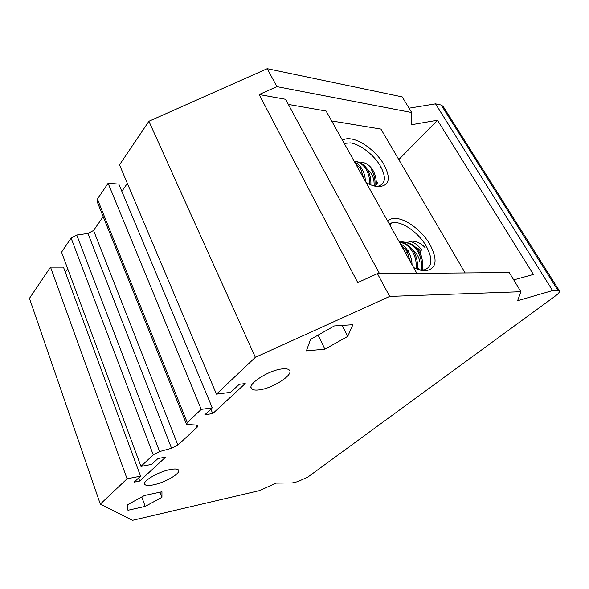 <?xml version="1.0" encoding="UTF-8"?>
<svg xmlns="http://www.w3.org/2000/svg" width="589" height="589" viewBox="0 0 589 589"><rect width="100%" height="100%" fill="white"/><g stroke="black" fill="none" stroke-linecap="round" stroke-linejoin="round"><path stroke-width="0.88" d="M100.307 504.125L29.45 298.373L50.514 267.141L63.465 267.141L140.543 476.162L127.069 478.791L100.307 504.125L132.503 520.337L259.72 490.549L275.983 483.113L292.247 482.928L297.843 481.618L307.973 476.98L555.294 296.031C558.284 293.801 559.69 292.129 559.513 291.025L557.93 290.392L441.22 105.048L443.156 106.432L559.322 290.723M441.22 105.048L435.543 103.863L409.075 108.185M267.237 68.663L402.191 96.89L411.733 112.543L276.904 86.635L267.237 68.663L148.907 121.26L119.515 164.839L216.457 394.144L230.623 392.34L239.259 384.3L245.23 383.579L212.739 413.596L204.869 414.752L212.283 407.838L201.224 409.392L187.28 422.578L186.61 424.47L196.63 425.074L197.852 425.42L197.146 427.261L177.9 445.063L171.546 448.258L87.96 233.472L76.747 235.018L71.107 238.044L61.55 252.188L140.962 466.385L151.653 464.397L157.948 458.522L165.619 457.13L139.748 481.036L134.101 482.163L140.543 476.162M127.364 183.4L121.842 191.322M186.404 423.955L97.214 201.755L97.421 199.097L108.111 183.282L118.816 184.092L212.283 407.838M87.96 233.472L93.57 230.461L103.193 216.649M67.735 268.849L65.35 272.258M127.239 504.92L127.96 510.273L145.211 506.407L161.938 497.322L161.953 491.756L144.511 495.482L127.239 504.92M76.747 235.018L159.604 451.572L153.228 454.782L140.962 466.385M159.604 451.572L171.546 448.258M389.69 296.422L377.439 273.649L509.264 272.574L520.926 291.717L389.69 296.422L255.361 357.309L216.457 394.144M520.926 291.717L517.598 300.721L552.578 290.583L435.543 103.863M557.93 290.392L552.578 290.583M334.294 325.953L352.907 324.701L347.701 336.422L324.944 349.174L306.39 350.889L310.506 339.411L334.294 325.953M259.042 389.911C272.405 388.556 293.948 374.737 289.442 370.209C288.389 368.964 286.055 368.53 282.448 368.891C268.901 369.966 246.452 384.573 251.621 388.755C252.814 389.984 255.295 390.374 259.042 389.911M153.309 484.865C165.48 482.582 182.273 472.481 178.239 469.764C177.046 468.837 174.44 468.756 170.42 469.499C158.088 471.649 140.668 482.214 145.13 484.732C146.455 485.645 149.179 485.689 153.309 484.865M141.765 496.983L145.211 506.407M160.002 492.168L161.938 497.322M342.15 325.422L347.701 336.422M318.075 335.126L324.944 349.174M288.367 104.43L326.122 111.049L416.85 273.325M377.439 273.649L357.744 282.558L259.145 94.534L285.606 99.305L379.522 273.627M259.145 94.534L276.904 86.635M411.733 112.543L411.203 124.765L437.48 120.23L398.797 159.59M127.069 478.791L50.514 267.141M138.614 477.959L139.748 481.036M108.111 183.282L201.224 409.392M210.884 409.141L212.739 413.596M255.361 357.309L148.907 121.26M437.48 120.23L533.391 274.459L513.718 279.9M331.644 120.929L380.928 129.072L465.141 272.935M366.144 182.642L366.947 183.069C370.915 185.13 374.538 186.323 377.807 186.647C389.167 186.249 391.287 178.997 384.168 164.898C377.21 152.492 361.705 140.315 350.853 138.894C347.355 138.386 344.565 138.857 342.481 140.307M413.596 267.509C417.94 269.71 421.849 270.815 425.31 270.815C436.434 269.026 438.039 260.353 430.132 244.81C422.497 231.219 406.506 218.872 395.756 218.445C392.289 218.254 389.572 219.123 387.614 221.037M375.568 186.301L378.425 186.109C385.545 183.783 386.281 177.245 380.634 166.488C374.332 155.194 360.203 144.121 350.345 142.877L344.204 143.399M375.407 186.271L377.542 182.745L376.216 181.014M380.177 166.959L381.554 168.189M419.501 269.909L424.271 269.865C432.311 266.964 433.033 259.167 426.443 246.482C419.53 234.105 404.952 222.878 395.182 222.546L392.053 222.745L389.182 223.842M418.227 268.15L419.832 269.953M415.392 247.071C418.028 248.146 419.758 249.692 420.583 251.694L421.356 256.613M399.828 242.145C408.545 239.156 415.944 241.91 422.019 250.421M409.311 241.21C415.363 240.584 420.634 242.734 425.125 247.652M405.261 252.615L402.854 248.3L403.244 248.212M412.904 250.31C416.673 253.079 419.029 257.062 419.964 262.26M405.711 253.417L408.42 250.855M421.253 270.079C422.232 263.364 421.069 257.179 417.778 251.532C413.434 244.906 407.838 241.829 400.976 242.293M416.084 268.68C416.681 262.392 415.451 256.642 412.403 251.429C409.075 246.173 404.761 243.102 399.452 242.212M410.607 262.164L406.955 251.326L400.903 244.803M400.299 243.728C403.472 245.392 406.108 247.932 408.214 251.348C410.592 255.354 411.88 259.83 412.057 264.763M399.394 242.116C405.239 242.616 409.988 245.731 413.64 251.451C416.776 256.804 417.984 262.709 417.27 269.158M403.671 242.248C409.973 242.381 415.083 245.48 419 251.555C422.387 257.378 423.513 263.717 422.387 270.572M366.918 169.293C372.079 172.835 374.471 178.386 374.096 185.947M358.981 169.831L356.779 165.884M374.935 186.161C375.465 180.05 374.324 174.602 371.512 169.823M369.62 184.35C369.863 178.666 368.685 173.615 366.078 169.198C363.023 164.39 359.069 161.761 354.225 161.312M363.958 178.732L360.578 168.564L355.034 162.763M354.6 161.99C357.494 163.337 359.908 165.575 361.845 168.712C364.039 172.386 365.232 176.597 365.423 181.346M355.513 161.474C360.343 161.931 364.282 164.552 367.33 169.345C370.002 173.865 371.173 179.034 370.849 184.858M360.947 162.137C365.784 162.608 369.715 165.222 372.749 169.963C375.333 174.315 376.511 179.299 376.275 184.909M153.228 454.782L71.107 238.044M93.57 230.461L177.9 445.063M197.146 427.261L196.255 425.059M97.421 199.097L187.28 422.578M251.069 387.503L251.621 388.755M144.6 483.297L145.13 484.732M344.675 144.239L345.89 142.906M423.307 270.697L424.271 269.865M389.778 224.91L392.053 222.745"/></g></svg>
